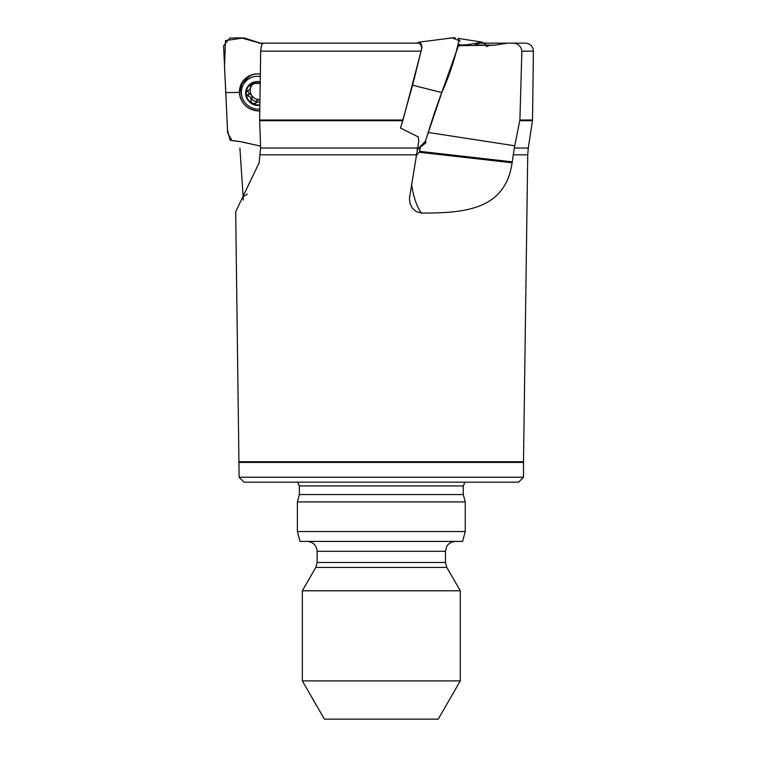 <?xml version="1.0" encoding="UTF-8"?>
<svg xmlns="http://www.w3.org/2000/svg" width="757" height="757" viewBox="0 0 757 757"><rect width="100%" height="100%" fill="white"/><g stroke="black" fill="none" stroke-linecap="round" stroke-linejoin="round"><path stroke-width="1.14" d="M403.027 120.003L421.072 51.154C422.132 46.347 421.763 43.679 419.974 43.149L263.748 43.149C262.111 43.234 261.089 45.903 260.692 51.154L259.632 120.003L403.027 120.003L400.444 128.018L418.29 136.932L418.782 141.247L409.386 198.665L410.095 203.709L412.47 208.307L416.085 211.525L421.431 213.067C465.555 213.19 505.335 209.396 512.101 162.783L514.306 148.031L519.898 120.003L521.866 51.154C520.967 45.903 517.816 43.234 512.413 43.149L525.519 43.149L507.521 43.149L494.217 45.221L474.573 45.117L495.561 45.117M415.99 155.677L419.17 152.242A11.989 11.241 44.6 0 0 419.643 151.334L420.267 146.953M239.893 148.031L243.366 200.066M235.72 211.686L259.131 162.783L260.616 148.031L259.632 120.003M459.783 45.638L494.217 45.221M512.413 43.149L479.891 43.149L474.573 45.117M239.127 477.241L523.494 477.241L518.564 482.181L244.066 482.181L239.127 477.241L235.682 211.686M458.354 46.092L463.133 45.221M371.195 43.149L258.96 43.149M297.633 482.181L299.365 485.928L463.265 485.928L464.997 482.181M463.265 485.928L463.265 494.558L299.365 494.558L299.365 485.928M299.365 494.558L297.387 501.929L465.243 501.929L463.265 494.558M297.387 531.546L465.243 531.546L462.593 541.416L300.027 541.416L297.387 531.546L297.387 501.929M307.257 541.416C313.256 542.003 316.549 545.295 317.136 551.295L445.495 551.295L446.498 546.951C446.365 547.018 448.267 542.126 455.364 541.416M302.327 680.884L460.303 680.884L438.208 719.15L324.412 719.15L302.327 680.884L302.327 590.791L315.811 567.428L317.136 562.489L317.136 551.295M302.327 590.791L460.303 590.791L446.819 567.428L315.811 567.428M259.859 105.365A12.339 11.857 25.6 0 1 245.703 94.284A12.339 11.857 25.6 0 1 257.522 81.557A12.339 11.857 25.6 0 1 260.219 81.851M259.859 104.844A11.809 11.355 25.6 0 1 251.721 83.601A11.809 11.355 25.6 0 1 260.209 82.371M259.793 109.235A17.032 16.37 25.6 0 1 242.893 85.409L244.256 82.57A17.032 16.37 25.6 0 1 253.803 74.281M242.893 85.409A17.032 16.37 25.6 0 1 257.73 76.277A17.032 16.37 25.6 0 1 260.294 76.466M259.906 102.167L257.844 101.911L255.535 103.331L252.355 103.416L250.728 100.672L252.053 97.965M250.851 100.482C251.277 97.994 250.34 96.48 248.031 95.959L246.176 93.508L246.262 92.401L247.066 90.887L248.693 90.367L250.17 88.73L250.69 86.96L250.065 85.38L250.699 84.368L251.721 83.601L260.351 83.507M255.658 103.056L256.85 100.577L259.471 99.564A9.056 8.705 -154.4 0 0 259.944 99.555M259.944 99.593L259.471 99.564A9.056 8.705 25.6 0 1 250.766 87.5M251.343 86.298A9.056 8.705 25.6 0 1 254.636 83.109M251.617 83.658L250.312 88.446M250.255 86.024L251.286 83.876M247.823 96.007L249.233 93.442L251.551 95.183L252.128 97.842M247.473 90.698L249.044 93.471M251.797 98.533C252.942 100.728 254.57 101.542 256.67 100.965M260.342 73.968L257.834 73.808C246.309 74.924 240.149 81.122 239.373 92.401C240.868 103.7 247.416 109.897 259.017 111.005L259.765 110.986M259.774 110.938A19.152 18.405 25.6 0 1 241.578 100.492A19.152 18.405 25.6 0 1 243.612 80.337A19.152 18.405 25.6 0 1 260.332 74.016M225.813 92.581L227.592 132.655L231.954 140.603L241.161 141.777L260.569 146.11L240.12 141.597L230.204 140.263L227.507 130.223L223.589 45.836L229.891 38.02L241.076 37.85L262.537 43.849L244.047 37.888L225.491 40.556L224.488 66.654L225.813 92.581L239.373 92.401M401.371 125.16L412.603 85.191L422.046 47.208L418.924 42.184L416.889 43.149M418.895 42.184L452.251 37.869L458.856 40.556C455.212 57.939 449.535 75.284 441.804 92.581L425.443 140.963L425.917 142.742L416.975 149.933L425.453 141.105L434.215 113.512L458.382 45.94M441.804 92.581L412.603 85.191M486.59 45.221L482.493 42.231L467.031 44.767L458.572 45.117M452.024 37.85L445.693 38.73L452.468 37.85M453.273 37.85L455.345 37.85M287.31 43.149L283.222 43.149M458.628 39.459L460.142 41.342M421.431 213.067A91.143 34.784 99.4 0 1 411.543 184.083M419.643 151.334L512.262 161.847M428.557 132.522L514.779 145.789M243.271 196.555A78.993 77.451 -140.3 0 0 247.331 194.057M421.072 51.154L260.692 51.154M519.898 120.003L532.521 120.003L533.411 51.154L521.866 51.154M402.828 120.685L259.642 120.685M260.616 148.031L417.362 148.031M514.306 148.031L528.291 148.031L532.464 120.685L519.822 120.685M239.127 461.751L523.503 461.751L527.733 154.806L513.208 154.806M416.123 154.806L260.304 154.806M239.127 462.432L523.494 462.432L523.503 461.751M317.136 562.489L445.495 562.489L445.495 551.295M419.17 152.242L512.101 162.783M250.387 86.147L251.57 83.686M248.031 95.959L249.233 93.442M241.767 95.95A18.651 17.931 25.6 0 1 244.256 79.608M243.186 84.793A17.241 16.569 25.6 0 1 251.447 74.943M533.411 51.154C532.994 46.3 530.364 43.632 525.519 43.149M528.291 148.031L527.733 154.806M532.521 120.003L532.464 120.685M486.373 46.669L489.864 45.221M523.494 477.241L523.494 462.432M465.243 531.546L465.243 501.929M445.495 562.489L446.819 567.428M460.303 680.884L460.303 590.791M255.648 103.094L256.85 100.577M482.502 42.193L458.089 38.361M459.802 44.512L458.685 44.464"/></g></svg>
